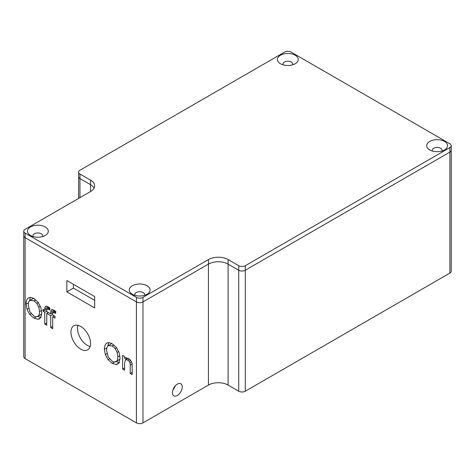 <?xml version="1.0" encoding="UTF-8"?>
<svg xmlns="http://www.w3.org/2000/svg" width="475" height="475" viewBox="0 0 475 475"><rect width="100%" height="100%" fill="white"/><g stroke="black" fill="none" stroke-linecap="round" stroke-linejoin="round"><path stroke-width="0.71" d="M451.25 150.219A4.631 2.672 180 0 1 449.896 152.113A4.631 2.672 0 0 0 451.25 150.219L451.25 145.683A4.631 2.672 180 0 1 449.896 147.577L449.896 152.113L245.278 270.245L449.896 152.113L449.896 273.083A4.631 2.672 0 0 0 451.25 271.195L451.25 150.219M449.896 273.083L245.278 391.216L245.278 270.245A4.631 2.672 180 0 1 238.729 270.245A4.631 2.672 0 0 0 245.278 270.245L245.278 265.709A4.631 2.672 180 0 1 238.729 265.709L238.729 270.245L228.089 264.106A13.888 8.022 0 0 0 208.442 264.106A13.888 8.022 180 0 1 228.089 264.106L238.729 270.245L238.729 391.216A4.631 2.672 0 0 0 245.278 391.216M79.942 197.665L79.942 178.57A4.631 2.672 180 0 1 78.589 176.682A4.631 2.672 0 0 0 79.942 178.57L90.582 184.716A13.888 8.022 180 0 1 94.086 188.118A13.888 8.022 0 0 0 90.582 184.716L79.942 178.57L79.942 174.034A4.631 2.672 180 0 1 78.589 172.146A4.631 2.672 180 0 1 79.942 170.258L284.561 52.119A4.631 2.672 180 0 1 291.11 52.119L449.896 143.794A4.631 2.672 180 0 1 451.25 145.683M23.75 231.212L23.75 356.725A4.631 2.672 0 0 0 25.104 358.613L25.104 237.643A4.631 2.672 180 0 1 23.75 235.748A4.631 2.672 0 0 0 25.104 237.643L136.42 301.904A4.631 2.672 0 0 0 142.969 301.904A4.631 2.672 180 0 1 136.42 301.904L25.104 237.643L25.104 233.106A4.631 2.672 180 0 1 23.75 231.212A4.631 2.672 180 0 1 25.104 229.324L90.582 191.52A13.888 8.022 0 0 0 94.65 185.85A13.888 8.022 0 0 0 90.582 180.179L90.582 191.52M142.969 422.881L142.969 301.904L208.442 264.106L142.969 301.904L142.969 297.368A4.631 2.672 180 0 1 136.42 297.368L136.42 422.881A4.631 2.672 0 0 0 142.969 422.881L208.442 385.077A13.888 8.022 180 0 1 228.089 385.077L228.089 259.57A13.888 8.022 0 0 0 208.442 259.57L208.442 385.077M41.313 233.765A4.863 2.808 180 0 1 42.738 235.748A4.863 2.808 180 0 1 42.507 236.603A4.863 2.808 0 0 0 41.313 233.765A4.863 2.808 0 0 0 35.346 233.356A4.863 2.808 0 0 0 33.244 236.603A4.863 2.808 180 0 1 33.013 235.748A4.863 2.808 180 0 1 36.011 233.16A4.863 2.808 180 0 1 41.313 233.765M440.562 148.236A4.863 2.808 180 0 1 441.988 150.219A4.863 2.808 180 0 1 441.756 151.074A4.863 2.808 0 0 0 440.562 148.236A4.863 2.808 0 0 0 434.601 147.826A4.863 2.808 0 0 0 432.493 151.074A4.863 2.808 180 0 1 432.262 150.219A4.863 2.808 180 0 1 435.266 147.63A4.863 2.808 180 0 1 440.562 148.236M143.129 292.553A4.863 2.808 180 0 1 144.554 294.536A4.863 2.808 180 0 1 144.323 295.385A4.863 2.808 0 0 0 143.129 292.553A4.863 2.808 0 0 0 137.168 292.137A4.863 2.808 0 0 0 135.06 295.385A4.863 2.808 180 0 1 134.829 294.536A4.863 2.808 180 0 1 137.833 291.941A4.863 2.808 180 0 1 143.129 292.553M291.276 62.047A4.863 2.808 180 0 1 292.695 64.03A4.863 2.808 180 0 1 292.469 64.879A4.863 2.808 0 0 0 291.276 62.047A4.863 2.808 0 0 0 285.309 61.631A4.863 2.808 0 0 0 283.201 64.879A4.863 2.808 180 0 1 282.975 64.03A4.863 2.808 180 0 1 285.974 61.435A4.863 2.808 180 0 1 291.276 62.047M238.729 391.216L228.089 385.077M25.104 358.613L136.42 422.881M70.941 332.15A13.888 8.022 60 0 1 73.815 325.791A13.888 8.022 60 0 1 87.709 333.812A13.888 8.022 60 0 1 87.709 349.849A13.888 8.022 60 0 1 77.003 346.127A13.888 8.022 60 0 1 70.941 332.15M94.673 307.931L66.85 291.864L66.85 280.523L94.673 296.59L94.673 307.931M29.788 314.503L27.033 309.391L26.095 304.131C26.03 301.31 26.76 299.274 28.28 298.027C29.848 297.154 31.73 297.35 33.933 298.621L38.018 302.237L40.791 307.325L41.747 312.948L40.743 317.514L39.473 318.838L37.893 319.307L33.921 318.179L29.788 314.503L31.213 313.678M124.604 362.734L124.604 370.209L122.597 369.051L122.597 355.359L124.403 356.404L124.403 358.346L125.097 357.859L128.179 358.269L130.15 359.854L131.498 361.796L132.121 363.874L132.234 374.615L130.221 373.451L130.221 365.127L129.99 362.87L129.158 361.267L127.757 360.038L125.537 359.7L124.604 362.734M108.104 359.718L105.343 354.605L104.405 349.345C104.34 346.518 105.07 344.488 106.596 343.235C108.157 342.368 110.046 342.564 112.242 343.835L116.333 347.445L119.106 352.539L120.062 358.162L119.059 362.728L117.782 364.052L116.209 364.521L112.231 363.393L108.104 359.718L109.529 358.892M46.764 310.312L46.764 311.576L50.7 313.85L50.914 310.466L51.935 309.593L53.984 310.217L55.86 311.529L55.557 313.381L53.081 312.271L52.701 313.743L52.701 315.002L55.011 316.338L55.011 318.143L52.701 316.807L52.701 328.7L50.7 327.542L50.7 315.655L46.764 313.381L46.764 325.268L44.763 324.116L44.763 312.223L42.988 311.202L42.988 309.397L44.763 310.418L44.977 307.034L45.998 306.161L48.046 306.785L49.922 308.103L49.62 309.949L47.144 308.839L46.764 310.312M51.46 309.777L51.935 309.593M45.517 306.351L45.998 306.161M172.912 389.916A6.947 4.008 120 0 0 175.227 385.908M182.252 386.965A6.947 4.008 -60 0 1 179.223 393.953A6.947 4.008 -60 0 1 173.868 395.817A6.947 4.008 -60 0 1 173.868 387.796A6.947 4.008 -60 0 1 180.815 383.788A6.947 4.008 -60 0 1 182.252 386.965M47.144 308.839L49.281 307.604M48.438 309.136L49.887 308.299M44.977 307.034L46.461 306.179M48.034 308.322L48.04 306.779M44.763 310.418L46.918 309.178M42.988 311.202L44.549 310.3M44.763 312.223L46.764 311.072M46.793 309.617L46.473 309.433M44.763 324.116L46.764 322.958M48.034 312.645L48.034 312.312M46.764 313.381L48.325 312.479M50.7 315.655L52.701 314.503M52.731 313.049L52.416 312.865M50.7 327.542L52.701 326.39M53.978 316.071L53.978 315.738M52.701 316.807L54.263 315.905M53.081 312.271L55.219 311.036M54.376 312.568L55.83 311.731M50.914 310.466L52.398 309.611M53.978 311.754L53.978 310.211M50.7 313.85L52.862 312.603M108.3 345.539C107.071 346.59 106.519 348.3 106.638 350.669L108.229 356.974L112.225 361.243C113.804 362.146 115.146 362.259 116.25 361.582C117.361 360.578 117.889 359.005 117.83 356.862L117.153 352.438L115.176 348.632L112.254 345.996L108.3 345.539L111.732 343.591M112.254 345.996L113.952 345.016M115.176 348.632L116.595 347.813M117.153 352.438L118.714 351.542M117.83 356.862L119.878 355.674M116.25 361.582L120.015 359.124M105.343 354.605L106.964 353.667M112.231 363.393L114.57 362.039M119.48 362.627L115.508 361.499M116.209 364.521L118.863 362.983M107.748 346.138L108.71 342.677M104.405 349.345L106.851 347.932M125.537 359.7L128.084 358.227M127.757 360.038L129.366 359.106M129.158 361.267L130.631 360.412M129.99 362.87L131.563 361.962M130.221 373.451L132.234 372.293M124.403 358.346L125.655 357.628M122.597 369.051L124.604 367.887M125.869 359.51L125.869 357.586M29.984 300.325C28.755 301.376 28.203 303.086 28.328 305.455L29.919 311.76L33.909 316.029C35.494 316.932 36.836 317.045 37.935 316.368C39.051 315.364 39.573 313.791 39.514 311.647L38.837 307.224L36.86 303.418L33.945 300.782L29.984 300.325L33.422 298.377M33.945 300.782L35.637 299.802M36.86 303.418L38.279 302.599M38.837 307.224L40.399 306.327M39.514 311.647L41.562 310.46M37.935 316.368L41.699 313.91M27.033 309.391L28.654 308.453M33.921 318.179L36.26 316.825M41.171 317.413L37.193 316.285M37.893 319.307L40.553 317.769M29.438 300.924L30.4 297.463M26.095 304.131L28.542 302.717M66.85 291.864L73.393 288.082L94.673 300.366M73.393 284.299L73.393 288.082M77.912 325.322A13.888 8.022 -120 0 0 77.49 328.367A13.888 8.022 -120 0 0 90.161 346.536M79.942 174.034L90.582 180.179M25.104 233.106L136.42 297.368M142.969 297.368L208.442 259.57M228.089 259.57L238.729 265.709M245.278 265.709L449.896 147.577M147.06 285.748A10.42 6.015 0 0 0 132.329 285.748A10.42 6.015 0 0 0 132.323 294.251A10.42 6.015 0 0 0 147.06 294.251A10.42 6.015 0 0 0 147.06 285.748M444.493 141.431A10.42 6.015 0 0 0 429.762 141.431A10.42 6.015 0 0 0 429.762 149.94A10.42 6.015 0 0 0 444.493 149.94A10.42 6.015 0 0 0 444.493 141.431M295.201 55.243A10.42 6.015 0 0 0 280.47 55.243A10.42 6.015 0 0 0 280.47 63.745A10.42 6.015 0 0 0 295.201 63.745A10.42 6.015 0 0 0 295.201 55.243M45.238 226.961A10.42 6.015 0 0 0 30.507 226.961A10.42 6.015 0 0 0 30.507 235.469A10.42 6.015 0 0 0 45.238 235.469A10.42 6.015 0 0 0 45.238 226.961M44.763 308.964L48.034 307.076M50.7 312.396L53.978 310.502M130.221 365.127L132.133 364.022M78.589 198.449L78.589 172.146"/></g></svg>
